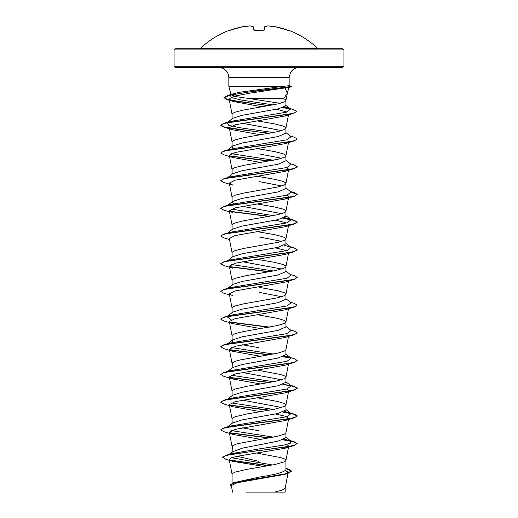 <?xml version="1.0" encoding="UTF-8"?>
<svg xmlns="http://www.w3.org/2000/svg" width="518" height="518" viewBox="0 0 518 518"><rect width="100%" height="100%" fill="white"/><g stroke="black" fill="none" stroke-linecap="round" stroke-linejoin="round"><path stroke-width="0.78" d="M254.014 30.413L263.442 30.206L253.406 29.927L253.127 26.742A84.822 32.336 -95.4 0 0 250 25.906A84.822 78.069 -102.9 0 0 242.638 26.742L242.67 26.742M250.291 25.952A0.576 0.524 98.4 0 0 250 25.906L242.638 26.742A84.926 84.602 180 0 0 230.899 29.927L229.772 30.135A0.576 0.576 0 0 1 230.206 30.148M287.995 30.206A0.576 0.57 22.5 0 1 288.183 30.238L288.228 30.135A84.939 84.939 0 0 1 317.618 48.414L200.382 48.414L199.592 48.731L238.073 48.731M288.183 30.238L287.101 29.927A84.926 84.602 180 0 0 275.362 26.742A84.822 78.069 102.9 0 0 268 25.906A84.822 32.336 95.4 0 0 264.873 26.742L264.594 29.927L263.442 30.238A84.861 78.406 180 0 0 259 30.135A84.861 78.406 180 0 0 254.558 30.238M343.939 49.877L174.061 49.877L174.061 66.272L343.939 66.272L343.939 49.877L342.786 48.731L199.592 48.731M174.061 66.272L175.214 67.418L342.786 67.418L343.939 66.272M268.57 105.737L227.227 99.65L224.009 97.753L230.665 94.975L247.844 92.198L291.835 86.648L285.107 87.898L287.302 93.402L283.65 98.588L249.475 98.588L236.344 96.691L231.073 94.826M273.128 104.901L241.187 100.032L231.52 97.604L230.212 95.17L231.345 94.289L239.646 92.249L281.539 86.532L228.846 86.532L228.846 77.609L289.154 77.609L290.456 72.63C292.482 69.289 295.441 67.554 299.346 67.418M269.341 105.601L237.924 101.56L227.655 99.54L224.009 97.52L227.434 95.552L255.257 90.98L291.835 86.415L289.148 85.697L281.539 86.532M273.426 132.53L239.465 127.674L228.71 125.252L226.923 122.824L232.666 118.331L242.061 115.333L278.011 108.877L285.923 105.834L285.923 100.414L285.593 99.721L283.65 98.588M280.193 103.341L249.475 98.588M232.077 118.797L232.077 114.258L232.407 113.565L235.01 112.179L243.175 110.107L278.036 103.872L284.609 101.8L285.923 100.414M232.077 483.281L232.077 474.216L232.407 473.523L235.01 472.138L246.775 469.373L274.825 464.523L284.609 461.758L285.91 460.515L288.701 446.166L284.991 448.271L237.632 456.222L231.229 457.847L229.196 459.466L232.42 461.273L262.749 466.252M285.923 460.373L284.609 458.987L280.782 457.601L257.375 453.185M285.923 468.343L288.273 469.062L291.595 471.056L284.848 473.964L233.728 482.685L259 477.13C275.336 474.663 284.311 472.183 285.923 469.703L285.923 460.444M229.616 454.241L232.925 451.625L242.502 448.115L278.043 441.142L285.923 437.684L285.923 432.685L284.609 434.071L278.036 436.143L237.218 443.758L232.407 445.836L232.077 452.305M227.745 426.761L232.666 422.915L242.061 419.91L278.03 413.455L285.923 409.991L285.923 405.063M281.708 407.491L242.541 400.174M232.077 423.374L232.077 418.842L232.407 418.149L235.01 416.763L246.775 413.992L274.825 409.149L284.609 406.377L285.91 405.134L288.701 390.786L284.997 392.89L235.12 401.696L229.299 404.636L233.003 406.734L260.567 411.661M285.923 404.992L284.609 403.613L278.036 401.534L257.433 397.818M232.077 396.147L232.666 395.221L242.068 392.223L278.043 385.761L285.923 382.303L285.923 377.376M281.708 379.804L242.541 372.481M232.077 395.687L232.077 391.148L232.407 390.455L235.01 389.076L246.775 386.305L274.825 381.462L284.609 378.69L285.91 377.447L288.5 364.141M285.923 377.305L284.609 375.919L280.782 374.533L257.433 370.124M227.745 371.38L232.673 367.527L242.068 364.536L278.043 358.074L285.923 354.616L285.923 349.618L284.609 351.003L278.036 353.075L239.964 359.997L235.01 361.383L232.407 362.768L232.077 368M233.411 342.165L232.077 340.766L232.666 339.847L242.061 336.842L278.03 330.387L285.923 326.923L285.923 321.924L284.609 320.545L278.036 318.466L259 315.002M232.077 340.307L232.077 335.774L232.407 335.081L235.01 333.696L243.175 331.617L278.036 325.388L284.609 323.31L285.923 321.924M227.745 316.006L232.673 312.153L242.068 309.155L278.049 302.693L285.923 299.236L285.923 294.237L284.609 292.851L278.036 290.779L259 287.315M281.714 296.736L259 292.314M232.077 312.619L232.077 308.08L232.407 307.388L235.01 306.008L243.175 303.93L278.036 297.701L284.609 295.623L285.923 294.237M288.5 253.38L285.91 266.686L284.609 267.935L274.825 270.7L246.775 275.55L235.01 278.315L232.407 279.701L232.077 280.393L232.077 285.392L232.666 284.466L242.061 281.468L278.036 275.006L285.923 271.549L285.923 266.55L285.593 265.857L282.99 264.471L274.825 262.393L257.433 259.369M281.708 269.049L242.541 261.726M227.745 260.625L232.666 256.779L242.068 253.775L278.036 247.319L285.923 243.855L285.923 238.856L285.593 238.17L282.99 236.784L274.825 234.706L257.433 231.682M281.708 241.362L259 236.933M232.077 257.239L232.077 252.706L232.407 252.013L235.01 250.628L243.175 248.549L278.036 242.32L284.609 240.242L285.923 238.856M227.745 232.938L232.673 229.085L242.068 226.088L278.043 219.626L285.923 216.168L285.923 211.169L285.593 210.476L282.99 209.091L274.825 207.019L257.433 203.988M281.708 213.669L242.541 206.345M232.077 229.552L232.077 225.013L232.407 224.32L235.01 222.941L243.175 220.862L278.036 214.633L284.609 212.555L285.923 211.169M227.745 205.245L232.666 201.398L242.061 198.4L278.03 191.938L285.923 188.481L285.923 183.482L285.593 182.789L282.99 181.404L274.825 179.325L257.433 176.301M281.708 185.981L259 181.559M232.077 201.865L232.077 197.326L232.407 196.633L235.01 195.247L243.175 193.175L278.036 186.94L284.609 184.868L285.923 183.482M226.923 178.198L232.666 173.705L242.068 170.707L278.043 164.251L285.923 160.787L285.923 155.795L285.593 155.102L282.99 153.716L274.825 151.638L257.433 148.614M281.708 158.294L259 153.865M232.077 174.171L232.077 169.639L232.407 168.946L235.01 167.56L243.175 165.482L278.036 159.253L284.609 157.174L285.923 155.795M233.411 148.336L232.077 146.944L232.673 146.018L242.061 143.02L278.043 136.564L285.923 133.1L285.923 128.101L285.593 127.409L282.99 126.023L274.825 123.951L257.433 120.921M281.714 130.601L242.541 123.278M232.077 146.484L232.077 141.945L232.407 141.252L235.01 139.873L243.175 137.794L278.036 131.566L284.609 129.487L285.923 128.101M259 461.337L237.186 456.306M259 430.756L242.541 427.862M259 425.764L257.433 425.505M249.255 368.751L248.472 368.615M259 347.695L242.541 344.794M259 342.696L257.433 342.437M249.255 341.064L248.472 340.922M249.255 313.371L248.472 313.235M233.411 203.716L232.077 202.324M249.255 174.929L248.472 174.786M249.255 119.548L248.472 119.412M285.573 470.467L288.215 472.397L287.25 473.368M291.595 471.056L287.93 473.407L284.647 474.391L236.991 482.776L231.319 485.644L232.576 492.1M284.537 492.1L246.134 492.1M274.637 492.1L282.174 490.112L285.159 488.118L288.021 473.381M259 444.606L259 448.938L231.727 453.6L225.738 455.406L222.643 457.226L226.003 459.375L232.42 461.273M231.52 457.737L272.5 464.983M285.923 469.314L285.923 469.703M285.923 437.218L291.077 441.245L290.462 443.168L283.948 445.091L259 448.938L259 450.453L225.738 455.406M229.565 460.01L269.036 465.611M233.728 482.685L230.167 484.88L231.475 486.447M259 452.959L259 450.679L294.107 445.551L297.222 443.525L294.315 445.26L286.027 446.989L233.068 454.072L225.324 455.762L222.643 457.459M230.044 460.34L268.298 465.74M285.923 468.673L291.582 471.173M287.93 473.407L236.428 482.187L230.167 485.113M285.107 87.898L251.081 92.949L234.958 96.044L229.124 99.139L233.158 101.45L262.199 106.812M276.463 109.22L287.108 112.056M288.396 114.316L284.68 116.077L235.023 124.832L229.299 127.739L233.003 129.843L260.567 134.771M288.694 141.582L284.991 143.687L235.133 152.493L229.299 155.432L233.003 157.53L260.567 162.458M286.771 167.547L288.701 169.276L284.991 171.374L235.12 180.186L229.299 183.119L233.003 185.217L223.893 182.504L220.778 180.711L222.993 179.209L229.37 177.7L294.114 168.654L297.209 166.751M286.771 195.234L288.701 196.963L284.997 199.061L235.12 207.873L229.299 210.807L233.003 212.911M275.459 220.189L286.771 222.928M229.5 239.536L223.886 237.879L220.778 236.091L222.993 234.583L229.37 233.074L294.107 224.035L284.991 226.754L235.127 235.56L229.299 238.5L232.09 252.842M275.466 247.882L286.771 250.615M233.003 268.285L223.893 265.572L220.778 263.779L222.993 262.276L229.37 260.768L294.107 251.729L284.997 254.442L235.127 263.248L229.299 266.187L232.09 280.536M229.5 294.917L223.893 293.259L220.778 291.466L222.993 289.963L229.377 288.455L294.107 279.416L284.991 282.135L235.12 290.941L229.299 293.874L233.009 295.979M233.003 323.666L223.893 320.946L220.778 319.159L222.986 317.651L229.37 316.148L294.114 307.103L284.991 309.822L235.12 318.628L229.299 321.568L233.003 323.666L260.567 328.593M233.009 351.359L223.893 348.64L220.778 346.846L222.993 345.338L229.37 343.835L294.107 334.796L284.997 337.509L235.133 346.315L229.299 349.255L233.009 351.353L260.567 356.28M233.009 379.046L223.886 376.327L220.778 374.533L222.993 373.031L229.377 371.523L294.107 362.483L284.991 365.203L235.114 374.009L229.299 376.942L233.009 379.046L260.567 383.974M286.771 389.057L288.701 390.786M275.459 414.018L285.386 416.245L288.701 418.479L284.997 420.577L235.12 429.383L229.299 432.323L233.016 434.427L260.567 439.348M286.771 444.438L288.701 446.166M291.077 441.245L284.589 439.076M273.426 437.114L231.229 430.594M220.791 429.798L223.893 427.894L229.921 426.113L286.972 416.699L291.077 413.558L284.589 411.389M273.426 409.427L231.229 402.907M220.791 402.11L223.893 400.2L229.927 398.42L286.978 389.005L291.077 385.865L285.923 381.844M273.426 381.734L231.229 375.213M227.519 371.646L229.921 370.733L286.972 361.318L291.077 358.178L285.923 354.15M288.079 356.889L284.589 356.008M273.426 354.047L231.229 347.526M226.923 344.334L229.921 343.045L286.978 333.624L291.077 330.49L285.923 326.463M231.229 319.839L226.923 316.64L227.519 316.271M220.791 319.043L223.893 317.139L229.927 315.352L286.978 305.937L291.077 302.797L285.923 298.776M226.923 288.953L229.921 287.665L286.972 278.25L291.077 275.11L285.923 271.082M273.426 270.979L231.229 264.458M226.955 261.24L227.519 260.891M220.791 263.662L223.893 261.758L229.927 259.971L286.978 250.557L291.077 247.423L284.589 245.254M220.778 236.091L223.886 234.071L229.927 232.284L286.978 222.869L291.077 219.736L284.589 217.56M273.426 215.598L231.229 209.078M229.5 211.849L223.893 210.191L220.778 208.398L223.893 206.378L229.921 204.597L286.978 195.182L291.077 192.042L285.923 188.015M226.955 178.173L227.519 177.823M220.791 180.601L223.893 178.691L229.927 176.903L286.978 167.489L291.077 164.355L285.923 160.327M273.426 160.224L231.229 153.704M226.962 150.479L229.921 149.216L286.972 139.802L291.077 136.668L285.923 132.64M226.923 122.824L229.921 121.529L286.629 112.186L290.52 109.071L284.615 107.012M230.212 95.17L233.56 93.719L239.646 92.249M297.222 443.525L294.114 441.737L283.301 439.646M269.528 437.833L229.5 432.718M223.893 427.894L288.63 418.855L295.007 417.346L297.222 415.837L294.107 414.05L283.301 411.952M269.528 410.146L229.5 405.031M223.893 400.2L288.623 391.161L295.007 389.659L297.222 388.15L294.107 386.357L283.301 384.265M269.528 382.459L229.5 377.344M220.791 374.423L223.886 372.513L288.63 363.474L295.014 361.965L297.222 360.457L294.107 358.67L290.255 357.537M290.481 357.802L283.301 356.578M269.528 354.765L229.493 349.65M220.791 346.73L223.893 344.826L288.623 335.787L295.007 334.278L297.222 332.77L294.107 330.983L290.255 329.849M269.528 327.078L229.5 321.963M223.893 317.139L288.63 308.093L295.007 306.591L297.222 305.083L294.114 303.295L290.255 302.156M220.791 291.349L223.886 289.445L288.63 280.406L295.007 278.898L297.222 277.395L294.107 275.602L290.255 274.469M269.528 271.704L229.5 266.582M223.893 261.758L288.623 252.719L295.007 251.211L297.222 249.708L294.107 247.915L290.255 246.782M223.886 234.071L288.63 225.026L295.014 223.523L297.222 222.015L294.114 220.228L288.079 218.441M290.481 219.36L283.301 218.13M269.528 216.323L229.493 211.208M223.893 206.378L288.63 197.339L295.007 195.83L297.222 194.328L294.107 192.534L290.637 191.699M223.893 178.691L288.623 169.651L295.007 168.143L297.222 166.641L294.107 164.847L290.255 163.714M269.528 160.943L229.493 155.827M220.791 152.907L223.886 151.003L288.63 141.958L295.007 140.456L297.222 138.947L294.107 137.16L290.255 136.02M269.528 133.256L235.994 129.176L224.793 127.143L220.778 125.103L223.893 123.31L288.209 114.348L294.515 112.853L296.678 111.357L293.447 109.512L287.367 107.725M289.827 108.644L283.307 107.504M297.222 443.758L293.441 441.783L282.854 439.808M268.745 437.975L229.785 433.003M233.016 434.427L223.893 431.708L220.778 429.914L222.993 428.405L229.377 426.903L294.107 417.864L297.222 416.071L293.441 414.096L282.854 412.121M268.745 410.282L229.785 405.316M233.003 406.734L223.893 404.014L220.778 402.227L222.993 400.718L229.37 399.21L294.114 390.171L297.222 388.383L293.441 386.402L282.854 384.427M268.745 382.595L229.785 377.622M294.107 362.483L297.209 360.573M291.038 358.152L282.854 356.74M268.745 354.908L229.785 349.935M294.107 334.796L297.209 332.886M268.745 327.214L229.785 322.248M294.114 307.103L297.222 305.083M294.107 279.416L297.209 277.506M268.745 271.84L229.785 266.867M294.107 251.729L297.209 249.818M294.107 224.035L297.222 222.248L293.441 220.267L282.854 218.292M268.745 216.459L229.785 211.486M220.778 208.398L222.993 206.896L229.377 205.387L294.107 196.348L297.222 194.554L291.045 192.016M268.745 161.079L229.785 156.112M233.003 157.53L223.893 154.811L220.778 153.024L222.993 151.515L229.377 150.006L294.107 140.967L297.209 139.064M268.745 133.391L223.893 127.124L220.778 125.337L222.96 123.841L229.247 122.345L293.622 113.371L296.665 111.474M290.423 109.007L282.815 107.653M291.841 86.415L289.154 85.697L289.154 77.609M259 48.731L175.214 48.731L174.061 49.877M279.927 48.731L318.408 48.731L317.618 48.414M253.995 30.167L253.742 27.253A0.576 0.563 175 0 0 253.127 26.742A0.576 0.518 111.2 0 1 253.529 26.865M264.005 30.167L264.258 27.253A0.576 0.563 5 0 1 264.873 26.742A0.576 0.518 68.8 0 0 264.471 26.865A0.576 0.518 68.8 0 1 264.627 26.768A0.576 0.576 0 0 0 264.258 27.24A0.576 0.576 0 0 1 264.627 26.768L267.851 25.906A0.576 0.524 81.6 0 1 268 25.906L268 25.906M253.373 26.768A0.576 0.576 0 0 1 253.742 27.24A0.576 0.576 0 0 0 253.373 26.768L250.149 25.906A0.576 0.576 0 0 0 250.026 25.9L250 25.906M253.956 30.212A0.576 0.544 175 0 0 253.406 29.927M263.442 30.206L264.135 30.128L263.442 30.238M264.044 30.212A0.576 0.544 5 0 1 264.594 29.927M267.709 25.952A0.576 0.524 81.6 0 1 267.851 25.906A0.576 0.576 0 0 1 267.974 25.9L275.362 26.742A0.576 0.576 0 0 0 275.343 26.742L288.027 30.212L287.458 30.562M228.846 77.609L228.58 75.311L227.544 72.63C225.518 69.289 222.559 67.554 218.654 67.418M287.218 93.758L288.914 87.432L291.841 86.648M230.996 94.561L228.846 86.532M288.215 472.397L288.073 473.135M285.172 492.1L285.172 487.975M229.124 99.139L232.09 114.4M288.507 114.892L285.91 128.244M229.299 127.739L232.09 142.087M288.5 142.625L285.91 155.931M229.299 155.432L232.09 169.774M288.701 169.276L285.91 183.618M229.299 183.119L232.09 197.468M288.701 196.963L285.91 211.312M229.299 210.807L232.09 225.155M288.701 224.65L285.91 238.999M288.5 281.073L285.91 294.379M229.299 293.874L232.09 308.223M288.5 308.76L285.91 322.066M229.299 321.568L232.09 335.91M288.5 336.447L285.91 349.754M229.299 349.255L232.09 363.604M229.299 376.942L232.09 391.291M229.299 404.629L232.09 418.978M288.701 418.479L285.91 432.821M229.299 432.323L232.09 446.671M229.196 459.466L232.09 474.358M285.91 100.55L287.302 93.402M288.079 439.957L294.114 441.737M288.079 412.263L294.107 414.05M290.255 385.224L294.107 386.357M229.921 370.733L223.886 372.513M229.921 343.045L223.893 344.826M229.921 287.665L223.886 289.445M290.255 191.401L294.107 192.534M229.921 149.216L223.886 151.003M229.921 121.529L223.893 123.31M233.56 93.719L227.434 95.552M291.077 413.558L285.923 409.531M227.745 399.074L232.666 395.221M227.745 343.693L232.666 339.847M227.745 288.312L232.666 284.466M291.077 247.423L285.923 243.395M291.077 219.736L285.923 215.708M226.923 150.511L232.673 146.018M290.52 109.071L285.489 105.16M233.158 101.45L227.227 99.65M284.673 116.064L293.622 113.371M233.003 129.843L223.893 127.124M284.991 143.687L294.107 140.967M284.991 171.374L294.114 168.654M284.997 199.061L294.107 196.348M284.997 392.89L294.114 390.171M284.997 420.577L294.107 417.864M284.991 448.271L294.107 445.551M229.772 30.135A84.939 84.939 0 0 0 200.382 48.414M230.899 29.927L242.638 26.742A0.576 0.576 0 0 0 242.638 26.742L229.973 30.212L230.542 30.562M242.657 26.742A0.576 0.576 0 0 0 242.638 26.742L250.026 25.9A0.576 0.576 0 0 1 250.149 25.906M288.228 30.135L287.503 30.452M288.027 30.212L275.362 26.742L267.974 25.9M264.627 26.768L267.851 25.906"/></g></svg>
